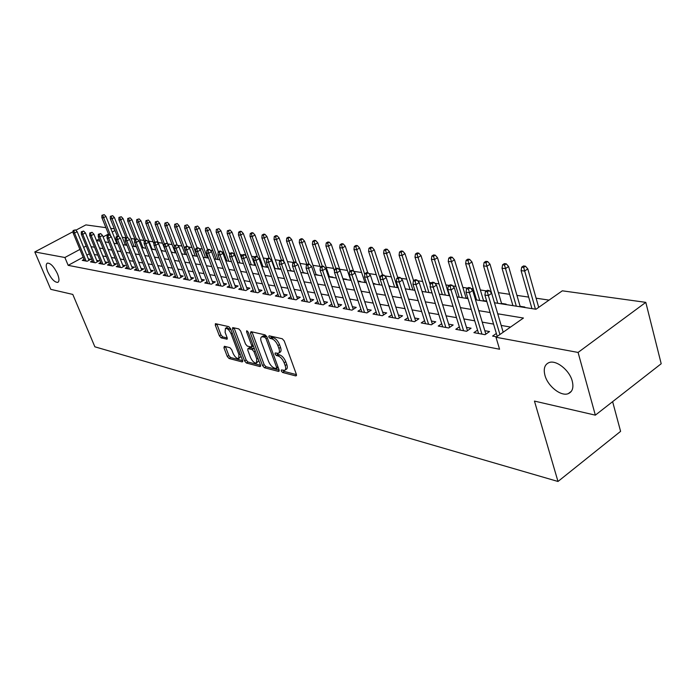 <?xml version="1.0" encoding="UTF-8"?>
<svg xmlns="http://www.w3.org/2000/svg" width="696" height="696" viewBox="0 0 696 696"><rect width="100%" height="100%" fill="white"/><g stroke="black" fill="none" stroke-linecap="round" stroke-linejoin="round"><path stroke-width="1.04" d="M281.271 370.985L282.593 372.482L295.8 375.927L296.392 374.422L284.229 340.936L282.289 338.769L269.117 335.785L268.743 336.881L270.074 338.378L271.753 338.761C274.276 339.674 276.312 341.954 277.878 345.616L278.896 348.4C279.775 351.036 279.583 352.681 278.339 353.324L275.155 352.959L275.042 354.02L276.364 355.517L278.052 355.934C280.575 356.874 282.611 359.162 284.151 362.79L285.16 365.539C286.021 368.123 285.839 369.733 284.612 370.359L281.384 369.941L281.271 370.985M283.028 370.289L284.194 371.447L296.461 374.631M270.457 336.09L271.701 337.36L273.389 337.743L271.753 338.761M276.773 353.281L277.982 354.49L279.67 354.899L278.052 355.934M57.472 273.789C53.957 266.611 50.599 263.053 47.389 263.114C45.753 264.158 45.866 267.038 47.746 271.762C51.243 278.887 54.593 282.428 57.812 282.385C59.447 281.384 59.334 278.513 57.472 273.789M572.242 381.069C569.493 370.055 555.93 359.484 548.857 362.66C544.611 364.626 543.306 368.863 544.959 375.379C547.752 386.228 561.063 396.746 568.284 393.64C572.495 391.761 573.817 387.568 572.242 381.069M224.364 346.295L223.938 347.756L227.27 356.474L229.019 358.483L242.13 361.911L242.6 360.458L230.585 328.669L228.784 326.633L215.412 323.675L215.308 325.171L219.388 335.846L221.145 337.856L227.018 339.187L227.14 337.708L225.113 332.375L225.426 328.364C227.462 328.268 229.341 330.078 231.081 333.775L238.989 354.664L238.667 358.553C236.631 358.631 234.743 356.83 233.003 353.15L231.698 349.705L229.924 347.678L224.364 346.295M487.678 261.565L485.852 261.339L484.094 262.496L485.921 262.723L487.678 261.565L490.001 264.202L486.843 266.29L483.555 265.872L494.482 302.76L535.99 309.25L562.325 290.815L645.801 302.36L661.2 363.738L595.341 415.155L534.45 401.087L557.992 481.475L94.865 346.808L72.793 294.425L50.773 289.336L34.8 251.943L73.097 231.664M595.341 415.155L578.08 352.437L495.987 337.255L523.444 318.037L497.736 313.792M83.146 257.224L68.173 265.35L499.563 349.227L495.987 337.255M68.173 265.35L64.885 257.503L34.8 251.943M262.557 365.635L264.393 367.723L278.539 371.42L279.087 369.924L266.968 336.986L265.072 334.863L250.969 331.661L250.473 333.219L262.557 365.635L264.141 364.626L265.985 366.714L279.157 370.133M259.991 366.575L246.375 363.016L244.583 360.972L232.56 329.121L232.681 327.599L238.771 328.895L240.599 330.957L245.514 344.05L247.332 346.121L251.569 347.052L251.708 345.555L246.584 331.827L246.689 330.757L248.22 332.201L260.495 365.104L259.991 366.575L260.652 366.148M117.694 243.574L116.78 243.435M126.863 245.009L125.289 244.757M136.251 246.471L133.989 246.114M144.959 248.141L142.871 247.498M154.077 249.568L151.937 248.916M163.386 251.021L161.211 250.36M172.912 252.509L171.199 251.917M182.648 254.031L181.56 253.535M192.601 255.589L193.062 255.328L192.166 255.188M255.562 265.072L254.753 264.941M268.125 267.029L266.429 266.759M281.027 269.039L278.383 268.63M293.468 271.353L290.641 270.535M306.11 273.328L303.212 272.501M319.072 275.355L316.106 274.511M332.384 277.434L332.879 277.121L329.339 276.573M346.043 279.566L346.547 279.253L342.919 278.687M360.067 281.758L360.572 281.436L357.779 281.001M374.474 284.012L374.979 283.69L373.108 283.394M389.281 286.326L389.795 285.995L388.89 285.856M449.607 295.322L449.094 295.243M467.86 298.166L466.05 297.888M486.704 301.107L483.529 300.611M505.6 304.5L506.14 304.135L501.529 303.413M524.288 307.423L524.827 307.049L520.095 306.31M496.352 333.454L492.594 336.081L496.605 336.82M477.56 330.113L473.906 332.636L485.042 334.689L489.549 331.557L484.816 330.704M459.351 326.868L455.793 329.295L466.59 331.287L471.07 328.216L466.459 327.381M441.699 323.727L438.245 326.05L448.711 327.981L453.157 324.971L448.668 324.153M424.577 320.673L421.21 322.909L431.372 324.788L435.783 321.822L431.407 321.03M407.96 317.698L404.689 319.864L414.546 321.683L418.931 318.768L414.668 317.994M391.831 314.818L388.646 316.897L398.216 318.664L402.575 315.801L398.408 315.044M376.162 312.017L373.056 314.026L382.356 315.74L386.689 312.922L382.626 312.191M360.946 309.294L357.918 311.234L366.949 312.895L371.246 310.129L367.288 309.407M346.147 306.64L343.198 308.511L351.976 310.138L356.248 307.406L352.385 306.71M331.766 304.056L328.886 305.875L337.421 307.449L341.666 304.77L337.882 304.082M317.767 301.551L314.957 303.299L323.266 304.839L327.477 302.195L323.788 301.525M304.152 299.106L301.403 300.803L309.494 302.29L313.67 299.698L310.059 299.036M290.893 296.722L288.205 298.366L296.087 299.819L300.237 297.262L296.705 296.618M277.982 294.399L275.355 295.991L283.028 297.41L287.152 294.887L283.698 294.26M265.402 292.137L262.836 293.686L270.309 295.06L274.407 292.581L271.022 291.963M253.144 289.928L250.638 291.433L257.92 292.781L261.983 290.328L258.677 289.727M241.199 287.779L238.745 289.24L245.845 290.545L249.881 288.135L246.636 287.544M229.541 285.682L227.14 287.1L234.065 288.379L238.075 285.995L234.9 285.421M218.179 283.629L215.83 285.012L222.581 286.256L226.565 283.907L223.451 283.35M207.086 281.628L204.789 282.976L211.375 284.185L215.325 281.871L212.28 281.323M196.263 279.679L194.01 280.984L200.439 282.176L204.363 279.888L201.379 279.348M185.693 277.765L183.483 279.044L189.764 280.201L193.662 277.948L190.73 277.417M175.375 275.903L173.208 277.147L179.342 278.278L183.213 276.051L180.334 275.538M165.291 274.085L163.169 275.294L169.163 276.399L172.999 274.207L170.181 273.693M155.434 272.301L153.355 273.485L159.219 274.563L163.029 272.397L160.263 271.892M145.803 270.561L143.768 271.71L149.492 272.771L153.277 270.631L150.562 270.135M136.39 268.865L134.389 269.978L139.992 271.014L143.75 268.908L141.079 268.421M127.185 267.194L125.219 268.291L130.7 269.3L134.424 267.212L131.814 266.742M118.181 265.567L116.249 266.638L121.609 267.621L125.315 265.567L122.74 265.098M109.368 263.975L107.471 265.019L112.717 265.985L116.397 263.949L113.866 263.488M100.746 262.409L98.884 263.427L104.017 264.376L107.671 262.366L105.192 261.913M92.307 260.878L90.48 261.879L95.5 262.81L99.128 260.817L96.692 260.374M510.551 327.059L501.181 325.432M493.56 324.101L482.232 322.126M474.733 320.821L463.867 318.925M456.498 317.637L446.066 315.819M438.819 314.557L428.806 312.817M421.672 311.573L412.067 309.894M405.037 308.667L395.806 307.058M388.89 305.857L380.025 304.309M373.204 303.125L364.687 301.638M357.97 300.463L349.784 299.036M343.163 297.888L335.289 296.513M328.764 295.374L321.187 294.051M314.766 292.938L307.475 291.668M301.133 290.563L294.121 289.336M287.874 288.248L281.123 287.074M274.955 285.995L268.456 284.864M262.375 283.803L256.111 282.707M250.108 281.663L244.087 280.61M238.162 279.583L232.351 278.565M226.505 277.547L220.91 276.573M215.142 275.572L209.748 274.633M204.05 273.632L198.856 272.728M193.227 271.745L188.216 270.875M182.656 269.909L177.837 269.065M172.338 268.108L167.692 267.299M162.264 266.35L157.774 265.567M152.415 264.637L148.091 263.88M142.784 262.957L138.617 262.227M133.38 261.313L129.36 260.617M124.175 259.712L120.295 259.034M115.179 258.146L111.438 257.494M106.375 256.606L102.764 255.98M97.762 255.11L94.282 254.501M89.41 253.822L86.861 255.206M84.042 259.382L82.25 260.365L87.165 261.27L90.767 259.303L88.366 258.868M549.048 300.106L536.103 298.201M528.664 297.105L516.937 295.382M509.629 294.304L498.362 292.642M491.167 291.58L489.975 291.406M486.417 290.885L480.344 289.988M473.271 288.944L471.018 288.614M467.529 288.1L462.866 287.413M455.897 286.387L452.652 285.908M449.242 285.412L445.901 284.916M439.037 283.907L434.852 283.289M431.511 282.793L429.423 282.489M422.663 281.497L417.6 280.749M414.32 280.262L413.407 280.131M406.751 279.148L400.87 278.287M391.291 276.869L384.627 275.894M376.249 274.659L368.863 273.572M361.624 272.501L353.672 271.336M347.391 270.405L339.726 269.282M333.541 268.369L326.154 267.281M320.047 266.377L312.93 265.333M306.901 264.445L300.037 263.427M293.634 262.488L287.474 261.583M280.358 260.53L275.225 259.773M267.447 258.634L263.271 258.016M257.555 257.172L250.012 236.335L250.229 233.604L251.404 233.752L252.987 232.838L251.813 232.699L250.229 233.604M254.867 256.78L251.613 256.302M245.966 255.467L245.244 255.362M242.608 254.971L240.233 254.623M234.656 253.805L233.264 253.596M230.663 253.214L229.123 252.987M223.616 252.178L221.572 251.874M219.023 251.5L218.274 251.386M212.837 250.586L210.183 250.195M202.301 249.037L199.065 248.559M192.009 247.524L188.216 246.958M181.952 246.036L177.628 245.401M172.121 244.592L167.623 243.931M162.499 243.174L158.157 242.53M153.094 241.79L148.9 241.173M143.898 240.433L139.844 239.833M134.885 239.102L130.97 238.528M126.037 237.806L122.287 237.249M116.014 239.389L115.31 239.772M557.992 481.475L620.597 431.355L612.619 401.662M645.801 302.36L578.08 352.437M75.768 230.254L85.895 224.895L105.922 227.662M110.699 228.323L114.353 228.836M96.483 240.572L100.085 241.129M105.131 241.921L108.854 242.504M113.961 243.295L117.824 243.905M122.992 244.714L127.003 245.34M132.223 246.158L136.381 246.802M141.662 247.628L145.977 248.307M151.328 249.142L155.8 249.838M161.211 250.682L165.857 251.413M171.329 252.265L176.149 253.013M181.691 253.883L186.685 254.666M192.305 255.545L197.49 256.354M203.171 257.242L208.556 258.085M214.316 258.982L219.893 259.852M225.73 260.765L231.524 261.67M237.44 262.592L243.461 263.54M249.446 264.471L255.702 265.446M261.774 266.403L268.264 267.412M274.424 268.378L281.167 269.43M287.405 270.405L294.417 271.501M300.742 272.493L308.024 273.624M314.444 274.633L322.022 275.816M328.538 276.834L336.403 278.061M343.015 279.096L351.202 280.375M357.918 281.419L366.435 282.75M373.247 283.82L382.113 285.203M389.029 286.282L398.26 287.726M405.29 288.823L414.903 290.328M422.037 291.441L432.051 293.007M439.306 294.138L449.747 295.774M457.115 296.922L467.999 298.627M475.498 299.793L486.843 301.568M115.023 230.506L112.195 232.029M108.489 234.03L103.104 236.927M99.224 239.015L96.457 240.503M86.2 246.027L83.642 247.402M79.918 249.412L64.885 257.503M490.115 312.53L478.77 310.66M471.279 309.424L460.404 307.623M453.026 306.414L442.595 304.691M435.348 303.491L425.334 301.838M418.192 300.663L408.587 299.071M401.557 297.914L392.327 296.392M385.41 295.252L376.545 293.782M369.733 292.659L361.207 291.25M354.499 290.145L346.303 288.796M339.691 287.7L331.818 286.404M325.302 285.325L317.724 284.072M311.303 283.011L304.013 281.81M297.679 280.766L290.676 279.609M284.42 278.574L277.678 277.46M271.518 276.451L265.019 275.372M258.947 274.372L252.691 273.337M246.689 272.353L240.668 271.353M234.752 270.379L228.949 269.422M223.111 268.456L217.517 267.534M211.758 266.585L206.373 265.689M200.674 264.75L195.489 263.897M189.869 262.966L184.866 262.14M179.316 261.226L174.496 260.435M169.006 259.53L164.36 258.755M158.94 257.868L154.46 257.129M149.109 256.241L144.785 255.528M139.496 254.658L135.329 253.97M130.1 253.1L126.08 252.439M120.913 251.587L117.041 250.951M111.925 250.108L108.193 249.49M103.138 248.655L99.537 248.054M94.543 247.237L91.063 246.662M285.108 370.037L286.221 369.315C287.448 368.689 287.631 367.088 286.778 364.504L285.16 365.539M279.67 354.899C282.193 355.839 284.229 358.127 285.769 361.755L286.778 364.504M278.818 353.02L279.957 352.298C281.21 351.645 281.393 350.001 280.523 347.365L278.896 348.4M273.389 337.743C275.903 338.647 277.948 340.927 279.505 344.59L280.523 347.365M251.978 331.896L264.141 364.626M276.269 368.541L276.651 367.497L266.011 338.63L264.689 337.142L261.783 336.786C260.548 337.438 260.374 339.082 261.27 341.719L268.525 361.328C270.048 364.878 272.049 367.131 274.511 368.088L276.269 368.541M266.611 336.264L264.689 337.142M262.949 336.055L266.316 336.125M260.565 365.304L247.95 362.024L246.375 363.016M234.047 327.825L246.149 359.98L247.95 362.024M251.708 346.973L253.344 345.929M250.569 357.535C252.335 361.302 254.284 363.138 256.406 363.06L256.78 359.11L253.988 351.654L252.152 349.575L247.924 348.626L247.785 350.123L250.569 357.535M256.772 362.825L258.825 360.624M254.501 349.027L253.753 348.574L252.152 349.575M249.377 347.722L253.753 348.574M239.006 358.344L241.025 356.282M231.046 329.887L226.696 327.59M216.778 323.901L220.954 334.889L222.711 336.899L227.227 337.978M225.417 346.556L228.819 355.508L230.576 357.518L242.669 360.659M525.428 266.185L523.488 265.95L521.713 267.142L523.653 267.386L525.428 266.185L527.803 268.9L524.601 271.057L521.104 270.622L531.953 308.624M523.653 267.386L535.442 309.163M527.803 268.9L538.695 307.354M521.104 270.622L521.713 267.142M503.191 332.218L491.672 293.32L488.348 295.565L499.928 334.498M487.383 291.807L489.236 290.571L487.313 290.284L485.46 291.528L487.383 291.807L488.348 295.565L484.894 295.043L497.231 336.385M491.672 293.32L489.236 290.571M485.46 291.528L484.894 295.043M506.262 263.836L504.374 263.61L502.608 264.785L504.496 265.019L506.262 263.836L508.602 266.516L505.427 268.639L502.033 268.204L512.926 305.648M504.496 265.019L516.31 306.179M508.602 266.516L520.234 306.788M502.033 268.204L502.608 264.785M485.921 262.723L497.762 303.273M490.001 264.202L501.668 303.891M483.555 265.872L484.094 262.496M469.661 259.364L467.895 259.147L466.146 260.278L467.921 260.495L469.661 259.364L471.958 261.957L468.817 264.01L465.633 263.601L476.586 299.967M467.921 260.495L479.77 300.463M471.958 261.957L483.668 301.072M465.633 263.601L466.146 260.278M452.191 257.224L450.469 257.015L448.737 258.129L450.451 258.338L452.191 257.224L454.462 259.782L451.339 261.8L448.25 261.409L459.23 297.253M450.451 258.338L462.318 297.74M454.462 259.782L466.19 298.34M448.25 261.409L448.737 258.129M485.852 334.132L472.688 290.493L469.391 292.703L481.928 334.115M468.443 289.005L470.278 287.787L468.417 287.518L466.581 288.736L468.443 289.005L469.391 292.703L466.042 292.19L478.587 333.497M472.688 290.493L470.278 287.787M466.581 288.736L466.042 292.19M467.477 330.678L454.305 287.761L451.034 289.928L463.597 330.731M450.103 286.291L451.922 285.09L450.121 284.829L448.294 286.03L450.103 286.291L451.034 289.928L447.789 289.44L460.361 330.13M454.305 287.761L451.922 285.09M448.294 286.03L447.789 289.44M449.66 327.337L436.496 285.116L433.234 287.239L445.823 327.451M432.32 283.663L434.13 282.489L432.381 282.228L430.58 283.402L432.32 283.663L433.234 287.239L430.093 286.761L442.682 326.876M436.496 285.116L434.13 282.489M430.58 283.402L430.093 286.761M432.381 324.101L419.218 282.55L415.99 284.638L428.588 324.275M415.086 281.114L416.887 279.957L415.19 279.705L413.398 280.862L415.086 281.114L415.99 284.638L412.937 284.177L425.543 323.71M419.218 282.55L416.887 279.957M413.398 280.862L412.937 284.177M435.235 255.145L433.565 254.945L431.842 256.041L433.504 256.25L435.235 255.145L437.48 257.668L434.374 259.651L431.381 259.269L442.369 294.617M433.504 256.25L445.37 295.087M437.48 257.668L449.233 295.696M431.381 259.269L431.842 256.041M415.625 320.96L402.471 280.053L399.26 282.106L411.867 321.187M398.373 278.644L400.156 277.504L398.512 277.26L396.729 278.4L398.373 278.644L399.26 282.106L396.302 281.663L408.909 320.639M402.471 280.053L400.156 277.504M396.729 278.4L396.302 281.663M418.766 253.135L417.148 252.935L415.434 254.014L417.052 254.214L418.766 253.135L420.993 255.615L417.913 257.572L414.999 257.198L425.995 292.059M417.052 254.214L428.91 292.52M420.993 255.615L430.302 285.308M414.999 257.198L415.434 254.014M402.775 251.178L401.2 250.978L399.495 252.048L401.07 252.239L402.775 251.178L404.976 253.622L401.914 255.545L399.078 255.188L410.092 289.579M401.07 252.239L412.919 290.014M404.976 253.622L413.598 280.732M399.078 255.188L399.495 252.048M387.228 249.272L385.697 249.081L384.009 250.134L385.54 250.316L387.228 249.272L389.412 251.691L386.367 253.579L383.618 253.231L394.632 287.161M385.54 250.316L397.381 287.587M389.412 251.691L397.808 277.713M383.618 253.231L384.009 250.134M372.125 247.419L370.637 247.237L368.958 248.272L370.437 248.455L372.125 247.419L374.283 249.812L371.255 251.665L368.584 251.334L379.59 284.812M370.437 248.455L380.19 278.905M374.283 249.812L382.487 274.911M368.584 251.334L368.958 248.272M357.431 245.627L355.978 245.444L354.316 246.462L355.76 246.636L357.431 245.627L359.562 247.976L356.561 249.812L353.959 249.481L364.965 282.524M355.76 246.636L364.765 274.485M359.562 247.976L367.766 272.754M353.959 249.481L354.316 246.462M399.347 317.915L386.21 277.634L383.026 279.653L395.632 318.194M382.156 276.242L383.931 275.12L382.33 274.885L380.555 276.007L382.156 276.242L383.026 279.653L380.155 279.226L392.762 317.663M386.21 277.634L383.931 275.12M380.555 276.007L380.155 279.226M383.548 314.966L370.429 275.294L367.262 277.278L379.868 315.279M366.409 273.911L368.167 272.806L366.618 272.58L364.861 273.685L366.409 273.911L367.262 277.278L364.478 276.86L377.075 314.766M370.429 275.294L368.167 272.806M364.861 273.685L364.478 276.86M368.193 312.095L355.099 273.015L351.959 274.964L364.547 312.452M351.115 271.649L352.863 270.561L351.358 270.344L349.61 271.423L351.115 271.649L351.959 274.964L349.244 274.555L361.842 311.956M355.099 273.015L352.863 270.561M349.61 271.423L349.244 274.555M353.264 309.311L340.205 270.796L337.082 272.719L349.662 309.711M336.255 269.448L337.986 268.386L336.525 268.169L334.793 269.23L336.255 269.448L337.082 272.719L334.445 272.319L347.026 309.224M340.205 270.796L337.986 268.386M334.793 269.23L334.445 272.319M338.752 306.605L325.728 268.647L322.622 270.535L335.194 307.04M321.804 267.316L323.536 266.264L322.109 266.055L320.386 267.099L321.804 267.316L322.622 270.535L320.064 270.152L332.627 306.562M325.728 268.647L323.536 266.264M320.386 267.099L320.064 270.152M343.137 243.878L341.727 243.704L340.066 244.705L341.475 244.879L343.137 243.878L345.251 246.201L342.267 248.002L339.735 247.68L350.723 280.297M341.475 244.879L350.053 271.153M345.251 246.201L353.733 271.518M339.735 247.68L340.066 244.705M324.632 303.978L311.643 266.551L308.563 268.412L321.108 304.439M307.762 265.237L309.476 264.202L308.093 263.993L306.379 265.028L307.762 265.237L308.563 268.412L306.075 268.038L318.62 303.978M311.643 266.551L309.476 264.202M306.379 265.028L306.075 268.038M329.225 242.173L327.851 242.008L326.207 242.991L327.572 243.156L329.225 242.173L331.313 244.461L328.355 246.245L325.893 245.932L334.558 271.353M327.572 243.156L335.933 268.525M331.313 244.461L343.058 279.105M325.893 245.932L326.207 242.991M310.894 301.42L297.949 264.515L294.887 266.35L307.406 301.907M294.095 263.21L295.8 262.192L294.452 262L292.755 263.01L294.095 263.21L294.887 266.35L292.468 265.985L304.978 301.464M297.949 264.515L295.8 262.192M292.755 263.01L292.468 265.985M315.68 240.511L314.34 240.355L312.704 241.321L314.044 241.486L315.68 240.511L317.75 242.782L314.81 244.531L312.408 244.226L320.369 267.308M314.044 241.486L322.222 266.072M317.75 242.782L329.478 276.982M312.408 244.226L312.704 241.321M297.523 298.932L284.612 262.531L281.584 264.341L294.069 299.445M280.801 261.244L282.489 260.243L281.175 260.052L279.488 261.052L280.801 261.244L281.584 264.341L279.226 263.984L291.711 299.01M284.612 262.531L282.489 260.243M279.488 261.052L279.226 263.984M302.482 238.902L301.185 238.737L299.558 239.694L300.863 239.859L302.482 238.902L304.543 241.138L301.62 242.86L299.28 242.565L306.98 264.663M300.863 239.859L309.015 264.132M304.543 241.138L316.245 274.911M299.28 242.565L299.558 239.694M284.499 296.513L271.631 260.6L268.621 262.383L281.088 297.053M267.856 259.33L269.526 258.338L268.256 258.155L266.577 259.138L267.856 259.33L268.621 262.383L266.324 262.035L278.783 296.626M271.631 260.6L269.526 258.338M266.577 259.138L266.324 262.035M289.632 237.327L288.361 237.171L286.752 238.11L288.022 238.267L289.632 237.327L291.668 239.537L288.77 241.234L286.491 240.946L293.99 262.27M288.022 238.267L296.331 262.775M291.668 239.537L303.352 272.893M286.491 240.946L286.752 238.11M271.814 294.147L258.999 258.721L256.006 260.478L268.43 294.721M255.249 257.468L256.911 256.493L255.667 256.311L254.005 257.276L255.249 257.468L256.006 260.478L253.77 260.139L266.194 294.304M258.999 258.721L256.911 256.493M254.005 257.276L253.77 260.139M277.104 235.796L275.868 235.64L274.267 236.57L275.503 236.727L277.104 235.796L279.122 237.971L276.242 239.65L274.024 239.372L281.384 260.078M275.503 236.727L284.203 262.087M279.122 237.971L290.78 270.935M274.024 239.372L274.267 236.57M259.451 291.85L246.68 256.894L243.713 258.625L256.102 292.442M242.965 255.65L244.618 254.684L243.409 254.51L241.756 255.467L242.965 255.65L243.713 258.625L241.538 258.294L253.918 292.042M246.68 256.894L244.618 254.684M241.756 255.467L241.538 258.294M264.889 234.3L263.688 234.152L262.096 235.065L263.305 235.213L264.889 234.3L266.89 236.449L264.028 238.11L261.861 237.832L269.204 258.294M263.305 235.213L274.903 268.447M266.89 236.449L278.522 269.013M261.861 237.832L262.096 235.065M252.987 232.838L254.962 234.97L252.126 236.605L262.957 266.585M251.404 233.752L252.126 236.605L250.012 236.335M254.962 234.97L266.559 267.151M241.364 231.42L240.216 231.281L238.65 232.168L239.798 232.316L241.364 231.42L243.322 233.525L240.503 235.135L238.441 234.874L246.367 256.554M239.798 232.316L251.317 264.767M243.322 233.525L254.893 265.324M238.441 234.874L238.65 232.168M230.028 230.028L227.348 230.776L228.471 230.915L230.028 230.028L231.968 232.107L229.167 233.699L227.157 233.447L237.928 262.67M228.471 230.915L239.946 262.984M231.968 232.107L241.538 258.19M227.157 233.447L227.348 230.776M218.962 228.68L216.326 229.41L218.962 228.68L220.884 230.733L218.1 232.299L216.143 232.055L226.879 260.948M217.413 229.55L228.845 261.252M220.884 230.733L229.741 254.675M216.143 232.055L216.326 229.41M208.156 227.357L205.555 228.079L208.156 227.357L210.061 229.384L207.304 230.933L205.381 230.689L216.082 259.26M206.616 228.218L218.005 259.556M210.061 229.384L218.44 251.83M205.381 230.689L205.555 228.079M197.603 226.061L195.037 226.783L197.603 226.061L199.491 228.07L196.751 229.602L194.871 229.367L205.537 257.607M196.072 226.913L207.417 257.903M199.491 228.07L207.669 249.82M194.871 229.367L195.037 226.783M187.294 224.799L184.762 225.513L187.294 224.799L189.164 226.783L186.441 228.297L184.614 228.062L195.237 255.998M185.78 225.643L197.072 256.285M189.164 226.783L197.151 247.872M184.614 228.062L184.762 225.513M177.219 223.564L174.713 224.269L177.219 223.564L179.072 225.53L176.366 227.026L174.574 226.8L185.162 254.423M175.714 224.399L184.831 249.142M179.072 225.53L186.972 246.236M174.574 226.8L174.713 224.269M167.371 222.363L164.9 223.059L167.371 222.363L169.206 224.303L166.518 225.774L164.769 225.556L175.322 252.892M165.874 223.181L174.374 246.149M169.206 224.303L177.106 244.853M164.769 225.556L164.9 223.059M157.74 221.18L155.304 221.876L157.74 221.18L159.558 223.103L156.896 224.556L155.182 224.347L165.691 251.386M156.252 221.989L164.378 243.835M159.558 223.103L167.823 244.435M155.182 224.347L155.304 221.876M148.318 220.032L145.916 220.719L148.318 220.032L150.127 221.928L147.482 223.373L145.812 223.155L153.981 244.052M146.847 220.832L154.79 242.086M150.127 221.928L161.341 250.708M145.812 223.155L145.916 220.719M139.113 218.901L136.738 219.579L139.113 218.901L140.905 220.78L138.269 222.207L136.633 221.998L144.22 241.268M137.651 219.692L145.421 240.381M140.905 220.78L152.076 249.255M136.633 221.998L136.738 219.579M130.1 217.804L127.751 218.474L130.1 217.804L131.875 219.658L129.265 221.067L127.664 220.867L135.007 239.415M128.647 218.579L136.277 238.798M131.875 219.658L143.002 247.837M127.664 220.867L127.751 218.474M121.278 216.726L118.964 217.387L121.278 216.726L123.035 218.561L120.443 219.953L118.877 219.753L126.063 237.788M119.834 217.491L127.429 237.501M123.035 218.561L134.119 246.454M118.877 219.753L118.964 217.387M112.639 215.664L110.359 216.326L112.639 215.664L114.388 217.483L111.812 218.857L110.281 218.666L117.311 236.205M111.212 216.43L118.938 236.649M114.388 217.483L125.428 245.088M110.281 218.666L110.359 216.326M104.191 214.629L101.929 215.281L104.191 214.629L105.922 216.43L103.365 217.787L101.86 217.604L108.785 234.761M102.764 215.386L110.777 236.196M105.922 216.43L116.911 243.757M101.86 217.604L101.929 215.281M247.402 289.614L234.683 255.101L231.733 256.815L244.087 290.223M230.994 253.875L232.638 252.926L231.455 252.752L229.819 253.701L230.994 253.875L231.733 256.815L229.61 256.493L241.956 289.832M234.683 255.101L232.638 252.926M229.819 253.701L229.61 256.493M235.648 287.439L222.981 253.37L220.058 255.049L232.368 288.066M219.327 252.152L220.954 251.213L219.805 251.047L218.179 251.978L219.327 252.152L220.058 255.049L217.987 254.736L230.289 287.683M222.981 253.37L220.954 251.213M218.179 251.978L217.987 254.736M224.19 285.308L211.567 251.674L208.669 253.327L220.936 285.952M207.947 250.464L209.566 249.542L208.443 249.377L206.825 250.299L207.947 250.464L208.669 253.327L206.651 253.022L218.909 285.577M211.567 251.674L209.566 249.542M206.825 250.299L206.651 253.022M213.002 283.237L200.439 250.012L197.56 251.648L209.783 283.898M196.855 248.82L198.456 247.915L197.359 247.759L195.759 248.663L196.855 248.82L197.56 251.648L195.585 251.352L207.808 283.533M200.439 250.012L198.456 247.915M195.759 248.663L195.585 251.352M202.092 281.21L189.582 248.402L186.719 250.012L198.899 281.889M186.023 247.219L187.615 246.323L186.545 246.166L184.953 247.063L186.023 247.219L186.719 250.012L184.797 249.725L196.968 281.532M189.582 248.402L187.615 246.323M184.953 247.063L184.797 249.725M191.435 279.235L178.976 246.828L176.14 248.42L188.277 279.923M175.453 245.653L177.028 244.775L174.409 245.505L175.453 245.653L176.14 248.42L174.261 248.133L186.389 279.575M178.976 246.828L177.028 244.775M174.409 245.505L174.261 248.133M181.021 277.312L168.632 245.288L165.813 246.854L177.898 278.009M165.135 244.131L166.701 243.261L164.108 243.983L165.135 244.131L165.813 246.854L163.978 246.584L176.053 277.669M168.632 245.288L166.701 243.261M164.108 243.983L163.978 246.584M170.859 275.433L158.523 243.783L155.721 245.331L167.762 276.138M155.051 242.643L156.609 241.782L154.06 242.495L155.051 242.643L155.721 245.331L153.929 245.062L165.961 275.807M158.523 243.783L156.609 241.782M154.06 242.495L153.929 245.062M160.924 273.589L148.648 242.312L145.864 243.844L157.861 274.311M145.203 241.181L146.752 240.329L144.237 241.042L145.203 241.181L145.864 243.844L144.115 243.583L156.104 273.989M148.648 242.312L146.752 240.329M144.237 241.042L144.115 243.583M151.215 271.797L139 240.877L136.242 242.391L148.178 272.527M135.581 239.755L137.121 238.919L134.632 239.615L135.581 239.755L136.242 242.391L134.528 242.13L146.456 272.214M139 240.877L137.121 238.919M134.632 239.615L134.528 242.13M141.723 270.039L129.569 239.476L126.829 240.973L138.713 270.779M126.185 238.371L127.707 237.536L125.254 238.232L126.185 238.371L126.829 240.973L125.158 240.72L137.034 270.474M129.569 239.476L127.707 237.536M125.254 238.232L125.158 240.72M132.44 268.325L120.347 238.102L117.624 239.581L129.465 269.074M116.989 237.005L118.503 236.188L116.075 236.875L116.989 237.005L117.624 239.581L115.988 239.337L127.82 268.769M120.347 238.102L118.503 236.188M116.075 236.875L115.988 239.337M123.366 266.646L111.325 236.762L108.628 238.223L120.408 267.403M107.993 235.674L109.498 234.865L107.106 235.544L107.993 235.674L108.628 238.223L107.027 237.98L118.807 267.107M111.325 236.762L109.498 234.865M107.106 235.544L107.027 237.98M114.483 265.011L102.503 235.448L99.824 236.892L111.56 265.768M99.206 234.378L100.694 233.578L98.336 234.248L99.206 234.378L99.824 236.892L98.258 236.657L109.985 265.481M102.503 235.448L100.694 233.578M98.336 234.248L98.258 236.657M105.792 263.401L93.873 234.169L91.211 235.596L102.895 264.167M90.602 233.099L92.081 232.316L89.749 232.977L90.602 233.099L91.211 235.596L89.68 235.361L101.355 263.888M93.873 234.169L92.081 232.316M89.749 232.977L89.68 235.361M97.283 261.827L85.425 232.916L82.789 234.317L94.412 262.61M82.18 231.855L83.651 231.072L81.345 231.733L82.18 231.855L82.789 234.317L81.293 234.091L92.899 262.331M85.425 232.916L83.651 231.072M81.345 231.733L81.293 234.091M88.957 260.295L77.16 231.681L74.542 233.073L86.104 261.07M73.933 230.637L75.394 229.863L73.123 230.515L73.933 230.637L74.542 233.073L73.071 232.855L84.634 260.8M77.16 231.681L75.394 229.863M73.123 230.515L73.071 232.855M284.194 371.447L282.593 372.482M271.701 337.36L270.074 338.378M277.982 354.49L276.364 355.517M285.769 361.755L284.151 362.79M279.505 344.59L277.878 345.616M296.54 375.449L295.8 375.927M252.083 332.218L250.473 333.219M279.244 370.968L278.539 371.42M265.985 366.714L264.393 367.723M277.895 366.696L276.651 367.497M267.281 337.838L266.011 338.63M264.558 335.733L262.94 336.742M246.149 359.98L244.583 360.972M234.152 328.147L232.56 329.121M252.918 344.798L251.708 345.555M247.602 331.2L246.584 331.827M257.981 358.353L256.78 359.11M255.197 350.897L253.988 351.654M249.864 347.626L248.272 348.618M240.137 353.951L238.989 354.664M232.246 333.062L231.081 333.775M227.296 338.83L226.696 339.196M222.711 336.899L221.145 337.856M220.954 334.889L219.388 335.846M216.882 324.223L215.308 325.171M242.765 361.511L242.13 361.911M230.576 357.518L229.019 358.483M228.819 355.508L227.27 356.474M225.495 346.791L223.938 347.756M571.355 391.317L568.284 393.64M278.139 367.505L276.643 368.471M263.401 335.768L261.783 336.786M249.507 347.635L247.924 348.626M227.009 327.398L225.426 328.364"/></g></svg>
